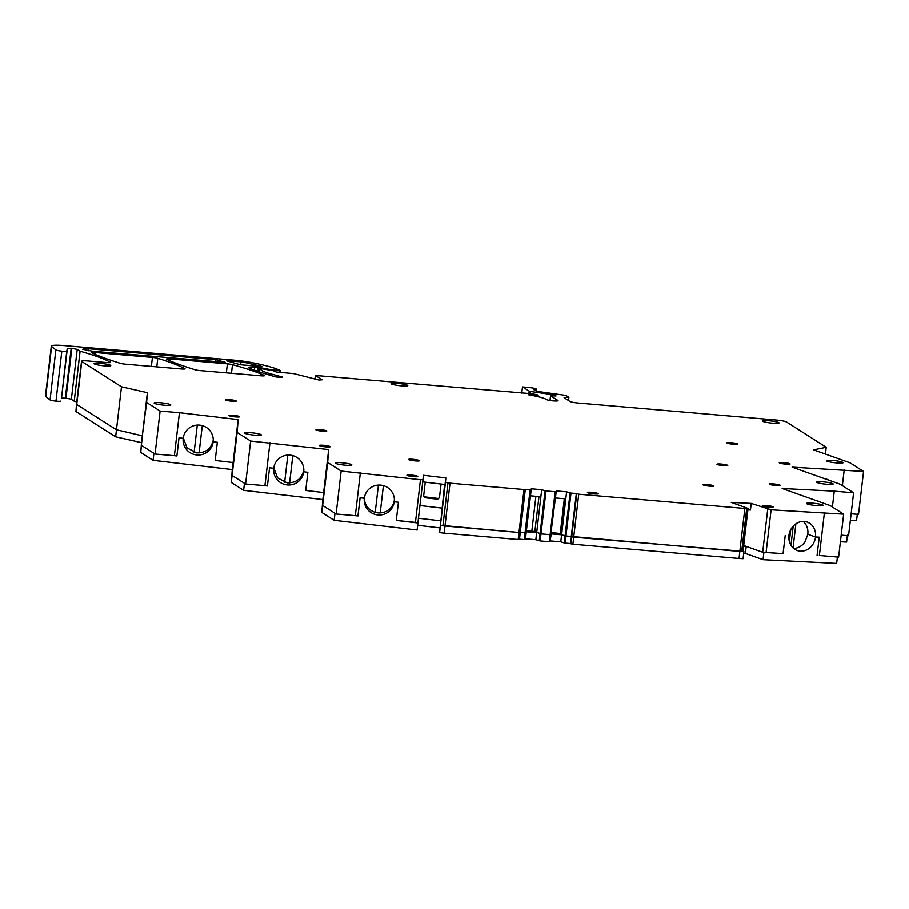 <?xml version="1.0" encoding="UTF-8"?>
<svg xmlns="http://www.w3.org/2000/svg" width="909" height="909" viewBox="0 0 909 909"><rect width="100%" height="100%" fill="white"/><g stroke="black" fill="none" stroke-linecap="round" stroke-linejoin="round"><path stroke-width="1.36" d="M747.891 509.892L750.448 510.029L751.232 503.416L731.268 502.393L748.062 508.449L746.709 508.574L741.664 551.547L743.017 551.433L748.062 508.449M746.709 508.574L744.869 508.472L739.824 551.456L741.664 551.547M739.824 551.456L565.046 535.912L561.183 534.56L565.375 498.814M561.296 533.594L551.399 532.651M566.614 491.826L560.773 541.844L564.25 542.946L570.091 492.939L566.614 491.826L556.251 490.94L550.729 534.685L540.946 533.924L534.856 531.538L526.402 530.504M526.254 531.776L525.72 532.538L520.289 532.151L525.754 532.549L526.288 531.776L525.459 538.81L531.299 488.803L526.254 531.776M525.084 532.56L530.14 489.587L524.016 489.519L518.971 532.492L440.422 525.3L444.603 484.452M422.719 481.895L445.035 484.508L445.819 477.895L445.467 482.327L447.944 482.929L442.899 525.902M323.661 495.791L323.627 492.553L305.731 490.462L307.867 472.282L305.731 490.462L323.649 492.553L322.82 499.575L243.623 490.326L231.284 482.452L232.284 469.578L153.087 460.329L140.747 452.455L141.509 442.672L115.648 436.809L75.936 411.493L76.754 404.482M441.729 508.926L441.797 508.097L441.694 508.926M445.819 477.895L423.333 475.271L422.98 479.702L420.458 479.713L341.159 471.044L327.672 462.442L322.627 505.427L327.649 459.363L323.661 495.769M327.672 462.442L328.683 449.58L250.645 441.058L237.147 432.457L232.102 475.43L237.124 429.389L233.136 465.794L233.102 462.556L215.206 460.465L217.342 442.285L213.172 441.797A15.089 14.976 -175.6 0 0 199.639 425.139A15.089 14.976 -175.6 0 0 183.198 438.297L179.028 437.808L176.891 455.988L174.392 455.693L179.448 412.72L238.147 419.583L232.284 469.578M215.217 460.284L217.331 442.285M179.448 412.72L160.109 411.061L146.622 402.46L147.383 392.677L142.315 435.809L116.443 429.775L76.731 404.471A8.386 1.034 -173.3 0 1 76.504 404.187L75.936 411.493M751.232 503.416L771.105 509.813L843.643 514.176L830.156 505.574L782.172 488.497L834.269 491.144L832.405 507.006M815.078 500.211A15.089 13.192 -70.4 0 1 817.202 500.745A15.089 13.192 -70.4 0 1 819.179 501.666M773.309 485.213A5.454 0.67 -173.3 0 1 769.321 484.088A5.454 0.67 -173.3 0 1 776.15 484.236A5.454 0.67 -173.3 0 1 780.149 485.361A5.454 0.67 -173.3 0 1 773.309 485.213M707.02 485.861A5.454 0.67 -173.3 0 1 703.032 484.736A5.454 0.67 -173.3 0 1 709.861 484.883A5.454 0.67 -173.3 0 1 713.86 486.008A5.454 0.67 -173.3 0 1 707.02 485.861M762.821 552.308L783.092 553.661L785.228 535.481L783.058 553.649L762.685 552.263L743.71 545.514M744.869 508.472L578.738 494.212L573.693 537.196L572.181 536.958M578.738 494.212L576.329 493.553L571.272 536.526M576.329 493.553L571 493.087L565.955 536.071L565.182 535.958M570.091 492.939L571 493.087M564.33 498.723L560.251 533.413M556.297 490.962L550.729 534.685M540.173 533.81L550.127 534.719L555.149 491.735L555.785 491.712M555.149 491.735L545.991 490.951L540.151 540.957L535.867 539.73L525.459 538.81M539.242 540.798L545.082 490.792L545.991 490.951M545.082 490.792L541.707 489.712L536.662 532.697L526.288 531.776M538.969 496.553L534.856 531.538M541.707 489.712L540.844 496.712L530.47 495.825M535.901 496.291L531.833 530.97M530.14 489.587L530.776 489.565M524.016 489.519L450.023 483.168L444.967 526.141M450.023 483.168L447.944 482.929M588.827 493.11A5.454 0.67 -173.3 0 1 587.43 492.485A5.454 0.67 -173.3 0 1 590.93 492.269A5.454 0.67 -173.3 0 1 596.861 493.132A5.454 0.67 -173.3 0 1 598.258 493.757A5.454 0.67 -173.3 0 1 594.747 493.973A5.454 0.67 -173.3 0 1 588.827 493.11M398.392 502.268L394.29 501.791A15.089 14.976 -175.6 0 0 380.746 485.133A15.089 14.976 -175.6 0 0 364.304 498.28L360.078 497.791L357.941 515.971L355.328 515.664L360.373 472.691M328.683 449.58L323.627 492.553M267.61 484.361L269.564 467.805L273.723 468.283A15.089 14.976 -175.6 0 0 287.267 484.952A15.089 14.976 -175.6 0 0 303.754 471.203A15.089 14.976 -175.6 0 0 290.164 455.125A15.089 14.976 -175.6 0 0 273.723 468.283L269.564 467.805L267.416 485.985L264.917 485.69L269.973 442.717M303.697 471.794L307.867 472.282L303.708 471.794L303.788 470.623M410.368 459.17A5.454 0.67 -173.3 0 1 416.231 459.738A5.454 0.67 -173.3 0 1 419.413 460.738A5.454 0.67 -173.3 0 1 417.629 461.022A5.454 0.67 -173.3 0 1 411.766 460.454A5.454 0.67 -173.3 0 1 408.584 459.465A5.454 0.67 -173.3 0 1 410.368 459.17M328.376 447.023A5.454 0.67 -173.3 0 1 322.513 446.455A5.454 0.67 -173.3 0 1 319.332 445.467A5.454 0.67 -173.3 0 1 321.116 445.183A5.454 0.67 -173.3 0 1 326.979 445.74A5.454 0.67 -173.3 0 1 330.16 446.739A5.454 0.67 -173.3 0 1 328.376 447.023M237.147 432.457L238.147 419.583M237.851 417.026A5.454 0.67 -173.3 0 1 231.988 416.47A5.454 0.67 -173.3 0 1 228.807 415.47A5.454 0.67 -173.3 0 1 230.591 415.186A5.454 0.67 -173.3 0 1 236.454 415.754A5.454 0.67 -173.3 0 1 239.635 416.742A5.454 0.67 -173.3 0 1 237.851 417.026M125.692 364.191A5.034 0.625 -173.3 0 1 120.352 363.305A276.779 34.076 -173.3 0 1 92.036 352.931A5.034 0.625 -173.3 0 1 91.741 352.681A5.034 0.625 -173.3 0 1 95.57 352.522L152.428 357.407A5.034 0.625 -173.3 0 1 157.791 358.294A243.305 29.952 -173.3 0 1 184.822 368.577A5.034 0.625 -173.3 0 1 185.061 368.804A5.034 0.625 -173.3 0 1 181.232 368.952L125.692 364.191M200.332 370.599A5.034 0.625 -173.3 0 1 194.98 369.713A276.779 34.076 -173.3 0 1 166.665 359.339A5.034 0.625 -173.3 0 1 166.37 359.089A5.034 0.625 -173.3 0 1 170.21 358.93L227.398 363.839A5.034 0.625 -173.3 0 1 232.488 364.657A213.808 26.316 -173.3 0 1 264.235 375.36A5.034 0.625 -173.3 0 1 264.553 375.622A5.034 0.625 -173.3 0 1 260.724 375.781L200.332 370.599M834.269 491.144L853.596 492.803L840.109 484.213L792.125 467.135L863.55 471.441L850.063 462.84L813.589 449.864L826.224 447.285L786.512 421.981A8.386 1.034 -173.3 0 0 776.468 420.049L578.01 403.017A6.704 0.829 -173.3 0 1 569.988 401.471L564.103 397.688L568.864 397.256L565.807 395.381L537.333 391.393L533.572 389.518A6.704 0.829 -173.3 0 0 536.367 389.177A6.704 0.829 -173.3 0 0 536.185 388.95A6.704 0.829 -173.3 0 0 528.152 387.404L522.482 386.927L529.652 391.347L554.956 395.017L556.047 395.949L550.524 395.745L557.831 400.426A6.704 0.829 -173.3 0 1 558.012 400.653A6.704 0.829 -173.3 0 1 552.899 400.858A5.034 0.625 -173.3 0 1 546.877 399.699L546.684 399.574A31.86 3.92 -173.3 0 0 528.39 394.756L538.128 395.006L532.481 393.79L315.366 375.451L322.15 379.769L319.07 380.042L293.63 373.588L276.109 371.974L273.302 370.69L260.769 368.577L259.167 368.634L262.712 370.929A38.576 4.75 -173.3 0 0 265.53 372.236A38.576 4.75 -173.3 0 0 269.973 373.633L282.472 377.042L279.847 377.417A5.034 0.625 -173.3 0 1 276.995 377.076A5.034 0.625 -173.3 0 1 274.688 376.587A209.706 25.816 -173.3 0 1 248.986 367.997L248.577 367.793A8.386 1.034 -173.3 0 1 248.35 367.509A8.386 1.034 -173.3 0 1 249.577 367.122A8.386 1.034 -173.3 0 1 254.736 367.259L257.974 367.531A8.386 1.034 -173.3 0 1 264.269 368.384L270.268 369.554L270.791 370.327M315.366 375.451L314.9 379.383M826.224 447.285L825.429 454.08M142.327 435.763L146.622 402.46M147.383 392.677L121.488 386.802L115.648 436.809M121.488 386.802L81.776 361.487A8.386 1.034 -173.3 0 1 81.549 361.203A8.386 1.034 -173.3 0 1 87.946 360.953L106.739 362.566A5.034 0.625 -173.3 0 0 110.58 362.407A5.034 0.625 -173.3 0 0 110.375 362.202L110.341 362.566M728.677 442.558A5.454 0.67 -173.3 0 1 734.54 443.126A5.454 0.67 -173.3 0 1 737.722 444.115A5.454 0.67 -173.3 0 1 735.938 444.399A5.454 0.67 -173.3 0 1 730.075 443.842A5.454 0.67 -173.3 0 1 726.893 442.842A5.454 0.67 -173.3 0 1 728.677 442.558M96.843 363.18A8.386 1.034 -173.3 0 1 105.864 364.043A8.386 1.034 -173.3 0 1 110.75 365.577A8.386 1.034 -173.3 0 1 108.012 366.02A8.386 1.034 -173.3 0 1 98.99 365.145A8.386 1.034 -173.3 0 1 94.093 363.623A8.386 1.034 -173.3 0 1 96.843 363.18M393.87 383.166A8.386 1.034 -173.3 0 1 402.892 384.041A8.386 1.034 -173.3 0 1 407.777 385.564A8.386 1.034 -173.3 0 1 405.039 386.007A8.386 1.034 -173.3 0 1 396.017 385.143A8.386 1.034 -173.3 0 1 391.12 383.609A8.386 1.034 -173.3 0 1 393.87 383.166M776.286 423.378A8.386 1.034 -173.3 0 1 767.264 422.503A8.386 1.034 -173.3 0 1 762.378 420.981A8.386 1.034 -173.3 0 1 765.117 420.537A8.386 1.034 -173.3 0 1 774.138 421.412A8.386 1.034 -173.3 0 1 779.036 422.935A8.386 1.034 -173.3 0 1 776.286 423.378M825.031 478.838A15.089 13.192 -70.4 0 1 827.156 479.373A15.089 13.192 -70.4 0 1 829.133 480.304M844.222 469.783L842.359 485.645M783.263 463.84A5.454 0.67 -173.3 0 1 779.263 462.726A5.454 0.67 -173.3 0 1 786.103 462.874A5.454 0.67 -173.3 0 1 790.091 463.988A5.454 0.67 -173.3 0 1 783.263 463.84M853.596 492.803L848.551 535.787L841.177 535.151M110.375 362.202A184.459 22.702 -173.3 0 0 80.094 351.204L77.22 349.374L71.197 348.215L67.357 348.363L66.766 351.033A5.534 0.682 -173.3 0 1 61.835 351.135A5.534 0.682 -173.3 0 1 55.926 349.92L51.597 346.499A16.771 2.068 -173.3 0 1 51.324 346.068A16.771 2.068 -173.3 0 1 64.107 345.556L234.215 360.157A21.805 2.682 -173.3 0 1 250.18 362.293A67.084 8.261 -173.3 0 1 280.04 370.406L270.848 369.861M531.299 488.803L541.673 489.69M718.724 463.931A5.454 0.67 -173.3 0 1 724.587 464.488A5.454 0.67 -173.3 0 1 727.768 465.488A5.454 0.67 -173.3 0 1 725.984 465.772A5.454 0.67 -173.3 0 1 720.121 465.203A5.454 0.67 -173.3 0 1 716.94 464.215A5.454 0.67 -173.3 0 1 718.724 463.931M225.489 362.384L92.707 351.215L82.674 349.283L83.673 348.613L88.832 348.738L215.683 359.634L225.489 362.384M226.75 360.862L240.976 361.805A58.846 7.238 -173.3 0 1 245.532 362.623L262.326 366.532L240.26 364.736L226.75 360.862M227.193 399.517A5.454 0.67 -173.3 0 1 233.056 400.085A5.454 0.67 -173.3 0 1 236.238 401.074A5.454 0.67 -173.3 0 1 234.454 401.358A5.454 0.67 -173.3 0 1 228.591 400.789A5.454 0.67 -173.3 0 1 225.409 399.801A5.454 0.67 -173.3 0 1 227.193 399.517M317.718 429.502A5.454 0.67 -173.3 0 1 323.581 430.071A5.454 0.67 -173.3 0 1 326.763 431.059A5.454 0.67 -173.3 0 1 324.979 431.355A5.454 0.67 -173.3 0 1 319.116 430.786A5.454 0.67 -173.3 0 1 315.934 429.798A5.454 0.67 -173.3 0 1 317.718 429.502M827.02 482.304A8.386 1.034 -173.3 0 1 833.167 484.031A8.386 1.034 -173.3 0 1 822.656 483.804A8.386 1.034 -173.3 0 1 816.509 482.077A8.386 1.034 -173.3 0 1 827.02 482.304M836.973 460.943A8.386 1.034 -173.3 0 1 843.12 462.67A8.386 1.034 -173.3 0 1 832.599 462.442A8.386 1.034 -173.3 0 1 826.451 460.715A8.386 1.034 -173.3 0 1 836.973 460.943M817.066 503.677A8.386 1.034 -173.3 0 1 823.213 505.404A8.386 1.034 -173.3 0 1 812.703 505.177A8.386 1.034 -173.3 0 1 806.556 503.45A8.386 1.034 -173.3 0 1 817.066 503.677M766.321 506.847A5.454 0.67 -173.3 0 1 762.333 505.722A5.454 0.67 -173.3 0 1 769.162 505.87A5.454 0.67 -173.3 0 1 773.161 506.995A5.454 0.67 -173.3 0 1 766.321 506.847M408.732 474.93A5.454 0.67 -173.3 0 1 414.595 475.498A5.454 0.67 -173.3 0 1 417.765 476.498A5.454 0.67 -173.3 0 1 415.981 476.782A5.454 0.67 -173.3 0 1 410.118 476.214A5.454 0.67 -173.3 0 1 406.948 475.225A5.454 0.67 -173.3 0 1 408.732 474.93M337.943 462.545A8.386 1.034 -173.3 0 1 346.965 463.42A8.386 1.034 -173.3 0 1 351.851 464.942A8.386 1.034 -173.3 0 1 349.113 465.385A8.386 1.034 -173.3 0 1 340.091 464.522A8.386 1.034 -173.3 0 1 335.194 462.988A8.386 1.034 -173.3 0 1 337.943 462.545M247.418 432.559A8.386 1.034 -173.3 0 1 256.44 433.423A8.386 1.034 -173.3 0 1 261.326 434.957A8.386 1.034 -173.3 0 1 258.588 435.388A8.386 1.034 -173.3 0 1 249.566 434.525A8.386 1.034 -173.3 0 1 244.669 433.002A8.386 1.034 -173.3 0 1 247.418 432.559M156.893 402.562A8.386 1.034 -173.3 0 1 165.915 403.437A8.386 1.034 -173.3 0 1 170.801 404.959A8.386 1.034 -173.3 0 1 168.063 405.403A8.386 1.034 -173.3 0 1 159.041 404.539A8.386 1.034 -173.3 0 1 154.144 403.005A8.386 1.034 -173.3 0 1 156.893 402.562M819.554 555.513L838.598 557.149L843.643 514.176M803.17 521.436A15.089 13.192 -70.4 0 1 807.817 534.276L815.498 537.014L819.191 537.196M815.532 537.014A15.055 13.158 109.6 0 1 797.204 550.536A15.055 13.158 109.6 0 1 788.989 535.662L788.887 535.651A15.089 13.192 -70.4 0 1 807.249 522.118A15.089 13.192 -70.4 0 1 815.498 537.014L819.225 537.208L817.089 555.388M824.429 512.517L819.384 555.501M555.467 497.973L565.796 498.859M417.935 522.675L422.98 479.702L417.935 522.675L396.279 520.448L417.935 522.993L417.992 522.175M394.29 501.791L394.381 500.62M341.159 471.044L336.114 514.017L355.328 515.664M336.114 514.017L322.627 505.427L321.82 512.449L322.82 499.575M250.645 441.058L245.589 484.031L267.428 485.872M245.589 484.031L232.102 475.43L231.284 482.452M213.263 440.638L213.331 439.74C211.377 448.66 205.786 453.034 196.594 452.864L187.049 447.921L183.243 437.899M160.109 411.061L155.064 454.034L174.392 455.693M155.064 454.034L141.577 445.444M80.072 351.192L74.197 401.199A184.459 22.702 -173.3 0 1 76.765 401.926M80.094 351.204L74.22 401.199L71.345 399.381L77.22 349.374M66.766 351.033L61.482 398.369A5.034 0.625 -173.3 0 1 65.323 398.222A5.034 0.614 -173.3 0 1 65.959 398.278A5.034 0.625 -173.3 0 1 71.345 399.381M60.892 401.039A5.534 0.682 -173.3 0 1 55.96 401.13A5.534 0.682 -173.3 0 1 50.052 399.926L45.723 396.506A16.771 2.068 -173.3 0 1 45.45 396.063L51.324 346.068M851.131 513.778L858.505 514.414L863.55 471.441M55.869 349.885L50.052 399.926M522.482 386.927L521.766 393.074M240.624 364.759L240.976 361.805M121.386 430.9L116.466 429.787M142.315 435.809L140.747 452.455M364.327 498.052L360.1 497.802L357.964 515.982L355.18 515.653M445.001 526.152L444.171 533.174L518.175 539.526L519.005 532.504L440.422 525.618L439.592 532.64L440.785 520.88L418.299 518.255M540.151 540.957L549.309 541.741L550.127 534.719L551.274 533.947L549.945 541.719L550.763 534.697M561.592 534.81L551.252 533.924M571.761 536.833L570.932 543.843L571.307 536.549L565.989 536.071L565.159 543.105L564.25 542.946M743.017 551.343L573.704 537.196L572.886 544.218L570.932 543.843M746.198 546.4L743.619 546.264M142.327 435.65L141.509 442.672M153.916 453.296L153.087 460.329M183.186 438.297A15.089 14.976 -175.6 0 0 196.719 454.954A15.089 14.976 -175.6 0 0 213.172 441.797M232.852 465.806L232.306 472.907M244.453 483.293L243.623 490.326M267.621 484.361L267.428 485.985M303.867 469.737C301.913 478.657 296.334 483.031 287.13 482.861L277.563 477.884L273.779 467.805M323.388 495.803L322.843 502.904M334.989 513.29L334.16 520.323L321.82 512.449M334.16 520.323L417.106 530.015L417.935 522.993M439.956 527.902L417.663 525.3M444.171 533.174L439.592 532.64M518.175 539.526L519.459 539.48L520.232 532.492M525.118 532.572L524.3 539.594L519.493 539.185M524.3 539.594L524.936 539.571M536.651 532.685L535.833 539.696L536.696 532.697M549.309 541.741L549.945 541.719M560.773 541.844L550.456 540.957M570.488 543.559L565.159 543.105M739.846 551.456L739.028 558.478L572.886 544.218M743.914 551.661L743.085 558.694L739.028 558.478M746.209 546.4L745.38 553.422L743.721 553.331M763.867 552.683L763.049 559.705L745.38 553.422M837.473 556.422L836.655 563.444L763.049 559.705M807.851 534.287L804.931 542.014L802.715 544.605A15.055 13.158 -70.4 0 1 793.614 548.468M847.427 535.049L846.597 542.082L840.405 541.764M857.369 513.676L856.539 520.709L850.358 520.391M396.279 520.459L398.415 502.279L394.222 501.791A15.055 14.942 -175.6 0 1 377.826 514.948A15.055 14.942 -175.6 0 1 364.316 498.291M364.373 497.791A15.055 14.942 -175.6 0 0 388.779 509.733A15.055 14.942 -175.6 0 0 394.381 499.723L394.222 501.791M199.071 452.943L202.287 425.639L199.105 452.943M197.31 425.094L194.106 452.352M289.596 482.94L292.812 455.625L289.63 482.94M287.835 455.079L284.631 482.349M423.696 495.416A1.682 1.659 -175.6 0 0 425.173 496.939L425.117 497.768L437.604 499.223L439.467 497.768L441.081 484.043M441.047 484.043L439.524 496.939A1.682 1.659 -175.6 0 1 437.672 498.405L425.173 496.939M419.947 505.54L441.819 508.097M425.117 497.768L423.639 495.984M423.639 495.916L425.253 482.19M383.416 485.633L380.212 512.937L383.393 485.622M378.417 485.076L375.212 512.358M789.353 541.503L790.739 529.674M793.057 547.968L795.886 523.823M790.966 545.366L793.216 526.141M767.73 509.29L762.685 552.263M576.772 493.837L571.727 536.81M525.243 489.508L520.209 532.39M440.422 525.3L445.467 482.327M269.973 373.633L269.791 375.178M262.712 370.929L262.485 372.906M259.224 368.702L258.872 371.713M534.617 395.142L534.526 395.892M550.57 395.801L550.025 400.505M81.776 361.487L76.731 404.471M771.105 509.813L766.06 552.786M415.413 522.686L420.458 479.713M157.791 358.294L156.791 366.861M232.488 364.657L231.477 373.269M65.959 398.278L71.834 348.283M65.323 398.222L71.197 348.215M61.482 398.369L67.357 348.363M61.835 351.135L55.96 401.13M51.597 346.499L45.723 396.506M279.256 370.554L279.063 372.201M270.541 369.668L270.473 370.281M269.791 369.452L269.712 370.19M264.269 368.384L264.155 369.429M257.974 367.531L257.542 371.247M254.736 367.259L254.406 370.122M554.956 395.017L554.854 395.915M553.638 394.711L553.513 395.813M530.492 391.495L530.242 393.597M529.174 391.188L528.913 393.483M568.829 397.267L568.455 400.494M568.614 397.313L568.261 400.369M152.428 357.407L151.371 366.395M95.57 352.522L95.354 354.408M227.398 363.839L226.341 372.826M170.21 358.93L169.983 360.816M217.228 361.896L217.467 359.919M215.444 361.748L215.683 359.634M88.605 350.726L88.832 348.738M439.524 496.939L439.467 497.768M437.672 498.405L437.604 499.223M525.3 489.462L520.255 532.447M259.167 368.634L258.815 371.69M538.128 395.006L537.935 396.642M81.549 361.203L76.504 404.187M550.524 395.745L549.968 400.494M280.12 370.486L279.915 372.247M536.367 389.177L536.14 391.131M568.886 397.222L568.5 400.528M519.459 539.48L520.289 532.447"/></g></svg>
